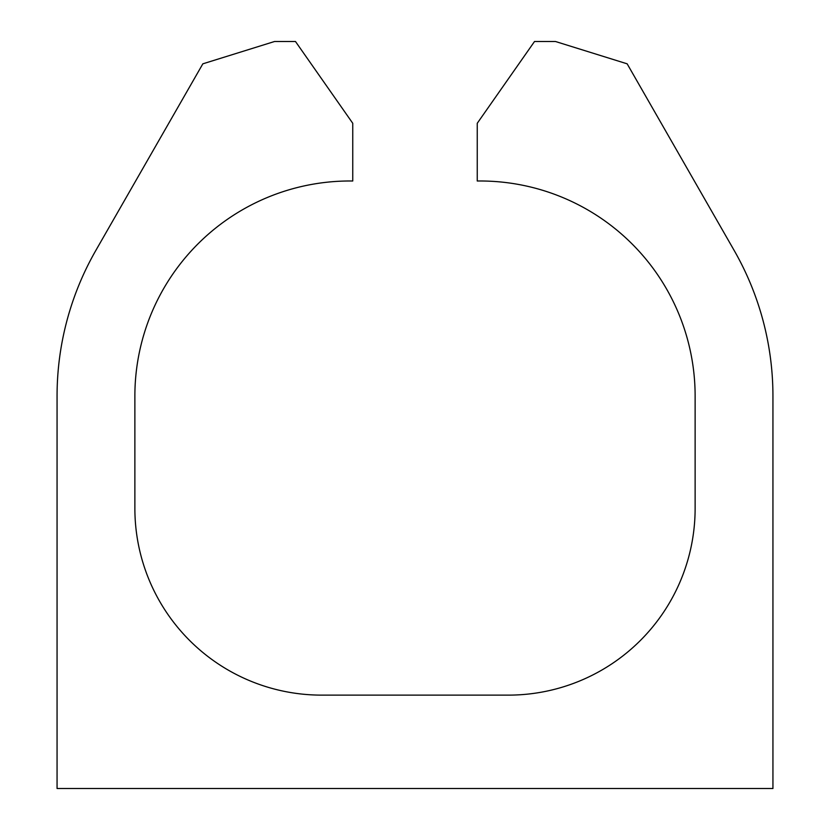 <?xml version="1.0" encoding="UTF-8"?>
<svg xmlns="http://www.w3.org/2000/svg" width="830" height="830" viewBox="0 0 830 830"><rect width="100%" height="100%" fill="white"/><g stroke="black" fill="none" stroke-linecap="round" stroke-linejoin="round"><path stroke-width="1.25" d="M772.938 788.5L57.063 788.5L57.063 396.076A292.907 292.907 0 0 1 95.875 250.37L202.842 63.827L274.543 41.5L295.48 41.5L352.75 123.286L352.75 181.002A215.095 215.095 0 0 0 134.875 396.076L134.875 508.375A186.75 186.75 0 0 0 321.625 695.125L508.375 695.125A186.75 186.75 0 0 0 695.125 508.375L695.125 396.076A215.095 215.095 0 0 0 477.25 181.002L477.25 123.286L534.52 41.5L555.457 41.5L627.158 63.827L734.125 250.37A292.907 292.907 0 0 1 772.938 396.076L772.938 788.5"/></g></svg>
